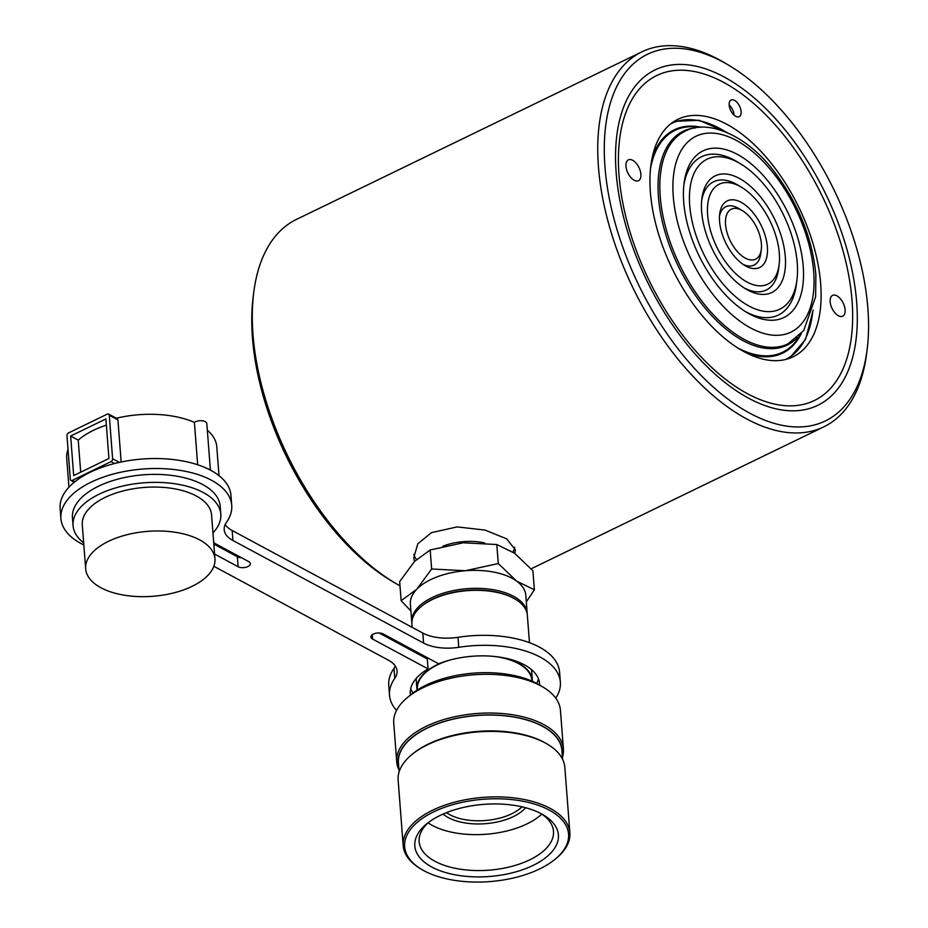 <?xml version="1.0" encoding="UTF-8"?>
<svg xmlns="http://www.w3.org/2000/svg" width="928" height="928" viewBox="0 0 928 928"><rect width="100%" height="100%" fill="white"/><g stroke="black" fill="none" stroke-linecap="round" stroke-linejoin="round"><path stroke-width="1.39" d="M414.468 561.475L413.76 557.635L417.832 543.75L431.427 532.649L457.144 526.907L485.031 530.074L506.723 538.866L515.342 549.817L514.82 553.413M413.795 554.364A50.936 25.59 175.6 0 0 416.463 559.48M856.672 302.296A186.4 99.377 -115.9 0 1 743.247 395.154A186.4 99.377 -115.9 0 1 616.18 172.921A186.4 99.377 -115.9 0 1 616.911 134.722A186.4 99.377 -115.9 0 1 739.338 86.374A186.4 99.377 -115.9 0 1 856.672 302.296M604.975 166.889A203.766 108.634 -115.9 0 1 728.956 65.378A203.766 108.634 -115.9 0 1 867.866 308.328A203.766 108.634 -115.9 0 1 867.065 350.088A203.766 108.634 -115.9 0 1 733.224 402.938A203.766 108.634 -115.9 0 1 604.975 166.889M867.065 350.088L866.508 354.357A208.394 111.105 -115.9 0 1 823.855 426.822A208.394 111.105 -115.9 0 1 684.655 367.105A208.394 111.105 -115.9 0 1 598.456 166.994A208.394 111.105 -115.9 0 1 641.944 51.817A208.394 111.105 -115.9 0 1 725.267 63.174L728.956 65.378M399.991 585.858A208.394 111.105 -115.9 0 1 395.073 583.039A208.394 111.105 -115.9 0 1 252.996 334.579A208.394 111.105 -115.9 0 1 253.82 291.868A208.394 111.105 -115.9 0 1 296.484 219.402L641.944 51.817M395.073 583.039L391.372 580.835A203.766 108.634 -115.9 0 1 252.462 337.896A203.766 108.634 -115.9 0 1 253.263 296.136L253.82 291.868M512.94 552.079A50.936 25.59 175.6 0 0 514.715 547.207M555.582 814.065A82.198 41.296 175.6 0 0 442.227 808.172A82.198 41.296 175.6 0 0 417.646 866.787A82.198 41.296 175.6 0 0 421.753 869.478A82.198 41.296 175.6 0 0 555.153 859.212A82.198 41.296 175.6 0 0 555.582 814.065M421.753 869.478L420.57 868.77A83.59 41.992 -4.4 0 1 416.394 866.033A83.59 41.992 -4.4 0 1 403.181 845.64A83.59 41.992 -4.4 0 1 461.46 800.528A83.59 41.992 -4.4 0 1 556.661 812.418A83.59 41.992 -4.4 0 1 569.862 832.81A83.59 41.992 -4.4 0 1 556.22 858.342L555.153 859.212M484.694 542.961A40.206 20.196 175.6 0 0 442.911 546.198M521.988 806.838A43.999 22.098 -4.4 0 1 446.519 812.638M525.608 807.731A46.307 23.27 -4.4 0 1 486.898 823.565A46.307 23.27 -4.4 0 1 444.686 815.352A46.307 23.27 -4.4 0 1 443.074 814.088M541.801 814.088A67.384 33.849 -4.4 0 1 428.052 822.846M541.36 813.798A67.384 33.849 -4.4 0 1 542.845 814.83A67.384 33.849 -4.4 0 1 553.494 831.268A67.384 33.849 -4.4 0 1 506.514 867.634A67.384 33.849 -4.4 0 1 429.768 858.04A67.384 33.849 -4.4 0 1 419.131 841.603A67.384 33.849 -4.4 0 1 428.434 822.486M547.033 817.336A72.013 36.18 -4.4 0 1 525.503 868.678A72.013 36.18 -4.4 0 1 426.196 863.516A72.013 36.18 -4.4 0 1 426.567 823.96A72.013 36.18 -4.4 0 1 543.437 814.97A72.013 36.18 -4.4 0 1 547.033 817.336M403.181 845.64L398.147 780.17A83.59 41.992 -4.4 0 1 411.777 754.65A83.59 41.992 -4.4 0 1 547.439 744.21A83.59 41.992 -4.4 0 1 551.615 746.947A83.59 41.992 -4.4 0 1 564.827 767.34L569.862 832.81M411.777 754.65L412.844 753.768A82.198 41.296 -4.4 0 1 546.256 743.502L547.439 744.21M399.121 771.841L398.437 762.874A81.966 41.18 -4.4 0 1 455.578 718.632A81.966 41.18 -4.4 0 1 548.935 730.301A81.966 41.18 -4.4 0 1 561.892 750.3L562.577 759.255M398.68 765.96A82.198 41.296 -4.4 0 1 452.597 719.188A82.198 41.296 -4.4 0 1 549.132 730.232A82.198 41.296 -4.4 0 1 562.124 753.385M398.982 769.88A83.59 41.992 -4.4 0 1 396.732 761.807A83.59 41.992 -4.4 0 1 455.01 716.683A83.59 41.992 -4.4 0 1 550.2 728.584A83.59 41.992 -4.4 0 1 563.412 748.977A83.59 41.992 -4.4 0 1 562.426 757.306M396.732 761.807L393.75 723.074A83.59 41.992 -4.4 0 1 407.392 697.554A83.59 41.992 -4.4 0 1 543.054 687.114A83.59 41.992 -4.4 0 1 547.23 689.852A83.59 41.992 -4.4 0 1 560.431 710.256L563.412 748.977M407.392 697.554L410.942 694.62A78.961 39.672 -4.4 0 1 539.087 684.76L543.054 687.114M417.438 689.933L417.38 689.133A57.42 28.849 -4.4 0 1 450.196 659.982M495.007 656.537A57.42 28.849 -4.4 0 1 522.812 666.304A57.42 28.849 -4.4 0 1 531.883 680.317L531.953 681.117M417.032 690.188A57.884 29.081 -4.4 0 1 416.916 689.168A57.884 29.081 -4.4 0 1 442.795 662.232M502.663 657.627A57.884 29.081 -4.4 0 1 523.206 666.165A57.884 29.081 -4.4 0 1 532.347 680.282A57.884 29.081 -4.4 0 1 532.394 681.314M412.16 627.34L411.916 624.092A57.884 29.081 -4.4 0 1 421.358 606.413A57.884 29.081 -4.4 0 1 515.307 599.186A57.884 29.081 -4.4 0 1 518.195 601.089A57.884 29.081 -4.4 0 1 527.348 615.206L529.459 642.663M421.358 606.413L422.066 605.833A56.956 28.617 -4.4 0 1 514.506 598.722L515.307 599.186M411.87 623.094A57.884 29.081 -4.4 0 1 411.754 622.096A57.884 29.081 -4.4 0 1 452.11 590.858A57.884 29.081 -4.4 0 1 518.044 599.094A57.884 29.081 -4.4 0 1 527.185 613.211A57.884 29.081 -4.4 0 1 527.232 614.208M411.754 622.096L410.373 604.128A57.884 29.081 -4.4 0 1 416.73 589.303A57.884 29.081 -4.4 0 1 465.299 570.732A57.884 29.081 -4.4 0 1 516.664 581.125A57.884 29.081 -4.4 0 1 525.805 595.242L527.185 613.211M410.907 610.995L401.128 600.683L416.73 589.303L431.648 569.003L465.299 570.732L498.266 563.551L516.664 581.125L534.366 589.779L526.315 601.889M534.366 589.779L532.904 570.755L514.506 553.181L496.805 544.527L463.153 542.787L430.186 549.979L414.584 561.359L399.666 581.647L401.128 600.683M498.266 563.551L496.805 544.527M431.648 569.003L430.186 549.979M410.454 695.026A64.832 32.573 -4.4 0 1 410.304 693.692A64.832 32.573 -4.4 0 1 428.075 668.914L372.557 639.044A6.948 3.492 -4.4 0 1 370.922 637.014A6.948 3.492 -4.4 0 1 375.341 633.372A6.948 3.492 -4.4 0 1 383.136 633.917L438.642 663.787A64.832 32.573 -4.4 0 1 524.297 664.773A64.832 32.573 -4.4 0 1 539.586 683.739A64.832 32.573 -4.4 0 1 539.632 685.084M538.437 678.809A64.832 32.573 -4.4 0 1 536.744 683.437M83.833 544.956A85.678 43.036 -4.4 0 1 81.107 543.564A85.678 43.036 -4.4 0 1 60.9 518.497L60.134 508.521A85.678 43.036 -4.4 0 1 114.573 463.524A85.678 43.036 -4.4 0 1 210.76 470.31A85.678 43.036 -4.4 0 1 230.968 495.366L231.733 505.354A85.678 43.036 -4.4 0 1 226.467 522.313A37.05 18.618 175.6 0 0 224.193 529.656A37.05 18.618 175.6 0 0 232.928 540.49L423.574 643.058A37.05 18.618 175.6 0 0 458.768 647.292A85.678 43.036 -4.4 0 1 540.154 657.082A85.678 43.036 -4.4 0 1 560.361 682.15A85.678 43.036 -4.4 0 1 555.744 698.146M60.9 518.497A85.678 43.036 -4.4 0 1 115.339 473.5A85.678 43.036 -4.4 0 1 211.538 480.286A85.678 43.036 -4.4 0 1 231.733 505.354M225.168 524.552A37.05 18.618 175.6 0 0 232.162 530.503L422.808 633.07A37.05 18.618 175.6 0 0 458.003 637.304A85.678 43.036 -4.4 0 1 539.388 647.106A85.678 43.036 -4.4 0 1 559.596 672.162L560.361 682.15M396.523 710.396A85.678 43.036 -4.4 0 1 389.516 695.292L388.751 685.305A85.678 43.036 -4.4 0 1 394.017 668.346A37.05 18.618 175.6 0 0 395.316 666.107M389.516 695.292A85.678 43.036 -4.4 0 1 394.783 678.322A37.05 18.618 175.6 0 0 397.068 670.99A37.05 18.618 175.6 0 0 388.333 660.156L213.858 566.289M209.682 469.742A6.948 3.492 175.6 0 0 208.846 469.174A6.948 3.492 175.6 0 0 207.327 468.582M197.664 464.754L194.404 422.391A6.948 3.492 -4.4 0 1 205.192 421.637A6.948 3.492 -4.4 0 1 206.828 423.678L210.401 470.113M212.953 532.904A74.101 37.224 175.6 0 0 220.806 514.228L220.191 506.236A74.101 37.224 175.6 0 0 202.722 484.567A74.101 37.224 175.6 0 0 119.526 478.697A74.101 37.224 175.6 0 0 72.442 517.615L73.057 525.596A74.101 37.224 175.6 0 0 83.671 542.857M220.806 514.228A74.101 37.224 175.6 0 0 203.336 492.548A74.101 37.224 175.6 0 0 120.141 486.678A74.101 37.224 175.6 0 0 73.057 525.596M214.948 558.853L211.572 514.936A64.832 32.573 175.6 0 0 196.284 495.97A64.832 32.573 175.6 0 0 123.494 490.831A64.832 32.573 175.6 0 0 82.29 524.888L85.666 568.794A64.832 32.573 175.6 0 0 100.955 587.76A64.832 32.573 175.6 0 0 173.756 592.899A64.832 32.573 175.6 0 0 214.948 558.853A64.832 32.573 175.6 0 0 199.659 539.887A64.832 32.573 175.6 0 0 126.869 534.748A64.832 32.573 175.6 0 0 85.666 568.794M194.404 422.391A75.249 37.804 175.6 0 0 116.36 418.215M108.599 414.039L117.079 418.609L117.926 419.885L109.272 415.234A2.32 1.578 -61.7 0 0 108.599 414.039A2.32 1.578 -61.7 0 0 107.358 414.085L68.579 432.9A2.32 1.578 -61.7 0 0 66.967 435.754L70.319 479.277A2.32 1.578 -61.7 0 0 70.98 480.472A2.32 1.578 -61.7 0 0 72.233 480.426L74.797 481.806M121.162 462.005L117.926 419.885M219.008 475.658L216.769 446.646A75.249 37.804 175.6 0 0 207.327 430.209M114.562 463.524L111.012 461.61L72.233 480.426M68.022 449.454A75.249 37.804 175.6 0 0 66.712 458.2L68.939 487.212M111.012 461.61A2.32 1.578 -61.7 0 0 112.613 458.757L109.272 415.234M108.936 458.478L105.896 418.934L70.644 436.032L73.683 475.577L108.936 458.478M106.372 425.117A75.249 37.804 175.6 0 0 78.23 440.116L70.644 436.032M78.23 440.116L80.701 472.178M213.718 542.776L248.704 561.591A6.948 3.492 -4.4 0 1 250.34 563.621A6.948 3.492 -4.4 0 1 245.92 567.275A6.948 3.492 -4.4 0 1 238.125 566.73L214.588 554.062M241.442 557.693A6.948 3.492 -4.4 0 1 237.359 556.742L213.811 544.075M428.075 668.914L427.298 658.926L379.042 632.966M413.064 692.949A64.832 32.573 -4.4 0 1 410.686 688.646M803.219 266.336A92.614 49.381 -115.9 0 1 746.866 312.481A92.614 49.381 -115.9 0 1 683.727 202.049A92.614 49.381 -115.9 0 1 684.087 183.06A92.614 49.381 -115.9 0 1 744.917 159.048A92.614 49.381 -115.9 0 1 803.219 266.336M796.92 280.198A83.358 44.44 -115.9 0 1 742.168 301.82A83.358 44.44 -115.9 0 1 689.701 205.262A83.358 44.44 -115.9 0 1 740.416 163.734A83.358 44.44 -115.9 0 1 797.245 263.123A83.358 44.44 -115.9 0 1 796.92 280.198L796.363 284.467A87.986 46.91 -115.9 0 1 744.987 311.321M683.832 185.252A87.986 46.91 -115.9 0 1 736.728 161.53L740.416 163.734M785.297 256.685A64.832 34.568 -115.9 0 1 745.845 288.991A64.832 34.568 -115.9 0 1 701.649 211.688A64.832 34.568 -115.9 0 1 701.904 198.406A64.832 34.568 -115.9 0 1 744.488 181.586A64.832 34.568 -115.9 0 1 785.297 256.685M779.102 264.863A55.576 29.626 -115.9 0 1 742.597 279.282A55.576 29.626 -115.9 0 1 707.623 214.902A55.576 29.626 -115.9 0 1 741.437 187.224A55.576 29.626 -115.9 0 1 779.323 253.472A55.576 29.626 -115.9 0 1 779.102 264.863L778.546 269.132A60.204 32.097 -115.9 0 1 743.966 287.808M701.661 200.61A60.204 32.097 -115.9 0 1 737.737 185.008L741.437 187.224M767.375 247.045A37.05 19.755 -115.9 0 1 744.824 265.501A37.05 19.755 -115.9 0 1 719.571 221.328A37.05 19.755 -115.9 0 1 719.722 213.742A37.05 19.755 -115.9 0 1 744.047 204.125A37.05 19.755 -115.9 0 1 767.375 247.045M761.285 249.528A27.782 14.813 -115.9 0 1 743.038 256.731A27.782 14.813 -115.9 0 1 725.545 224.541A27.782 14.813 -115.9 0 1 742.458 210.702A27.782 14.813 -115.9 0 1 761.401 243.832A27.782 14.813 -115.9 0 1 761.285 249.528L760.728 253.796A32.422 17.284 -115.9 0 1 742.91 264.271M719.502 216.004A32.422 17.284 -115.9 0 1 738.758 208.498L742.458 210.702M729.153 104.365A9.257 4.942 64.1 0 0 732.737 113.703A9.257 4.942 64.1 0 0 739.198 116.673A9.257 4.942 64.1 0 0 741.159 112.334A9.257 4.942 64.1 0 0 737.574 102.996A9.257 4.942 64.1 0 0 731.113 100.015A9.257 4.942 64.1 0 0 729.153 104.365M625.924 165.3A11.577 6.171 64.1 0 0 630.402 176.97A11.577 6.171 64.1 0 0 638.487 180.693A11.577 6.171 64.1 0 0 640.935 175.264A11.577 6.171 64.1 0 0 636.457 163.583A11.577 6.171 64.1 0 0 628.372 159.86A11.577 6.171 64.1 0 0 625.924 165.3M830.142 300.811A11.577 6.171 64.1 0 0 834.632 312.481A11.577 6.171 64.1 0 0 842.705 316.216A11.577 6.171 64.1 0 0 845.153 310.776A11.577 6.171 64.1 0 0 840.675 299.106A11.577 6.171 64.1 0 0 832.602 295.382A11.577 6.171 64.1 0 0 830.142 300.811M821.129 294.837A131.985 70.366 -115.9 0 1 793.138 356.781A131.985 70.366 -115.9 0 1 701.081 314.325A131.985 70.366 -115.9 0 1 649.948 181.238A131.985 70.366 -115.9 0 1 677.939 119.294A131.985 70.366 -115.9 0 1 770.008 161.75A131.985 70.366 -115.9 0 1 821.129 294.837M618.419 160.312A180.612 96.292 -115.9 0 1 728.921 85.376A180.612 96.292 -115.9 0 1 852.67 315.764A180.612 96.292 -115.9 0 1 851.336 337.734A180.612 96.292 -115.9 0 1 726.937 380.352A180.612 96.292 -115.9 0 1 618.419 160.312M734.094 115.13A9.257 4.942 64.1 0 0 733.804 113.158A9.257 4.942 64.1 0 0 729.176 104.98M394.017 668.346L394.783 678.322M112.613 458.757L119.352 462.388M232.162 530.503L232.928 540.49M422.808 633.07L423.574 643.058M458.003 637.304L458.768 647.292M237.359 556.742L238.125 566.73M372.232 634.752L372.557 639.044M660.237 196.632A118.088 62.953 -115.9 0 1 684.876 131.358C707.496 118.39 748.119 135.546 775.448 173.2C798.88 204.798 812.348 238.612 815.863 274.665L815.631 296.74L803.718 330.53L787.965 343.859A118.088 62.953 -115.9 0 1 709.085 310.022A118.088 62.953 -115.9 0 1 660.237 196.632M673.264 196.423A108.831 58.023 -115.9 0 1 736.252 140.372A108.831 58.023 -115.9 0 1 813.682 271.962A108.831 58.023 -115.9 0 1 750.694 328.013A108.831 58.023 -115.9 0 1 673.264 196.423M797.384 337.525A118.888 63.382 -115.9 0 1 675.271 259.736A118.888 63.382 -115.9 0 1 695.687 127.878M650.528 168.629A123.296 65.726 -115.9 0 1 697.972 127.148L699.619 127.368M800.214 334.753L799.379 336.18A123.296 65.726 -115.9 0 1 737.424 347.768M801.363 333.477A124.108 66.166 -115.9 0 1 746.228 352.837M670.84 123.76A131.057 69.867 -115.9 0 1 725.65 131.88M812.789 311.518A131.057 69.867 -115.9 0 1 785.239 359.588M652.001 158.584A124.108 66.166 -115.9 0 1 701.324 127.264M823.855 426.822L531.176 568.794M416.916 689.168L416.104 678.53M414.039 651.792L413.946 650.493M532.347 680.282L531.535 669.656M74.263 482.235L70.98 480.472M727.042 132.46L699.109 120.269L674.18 121.382M813.195 310.068L805.481 339.555L789.171 358.44"/></g></svg>
